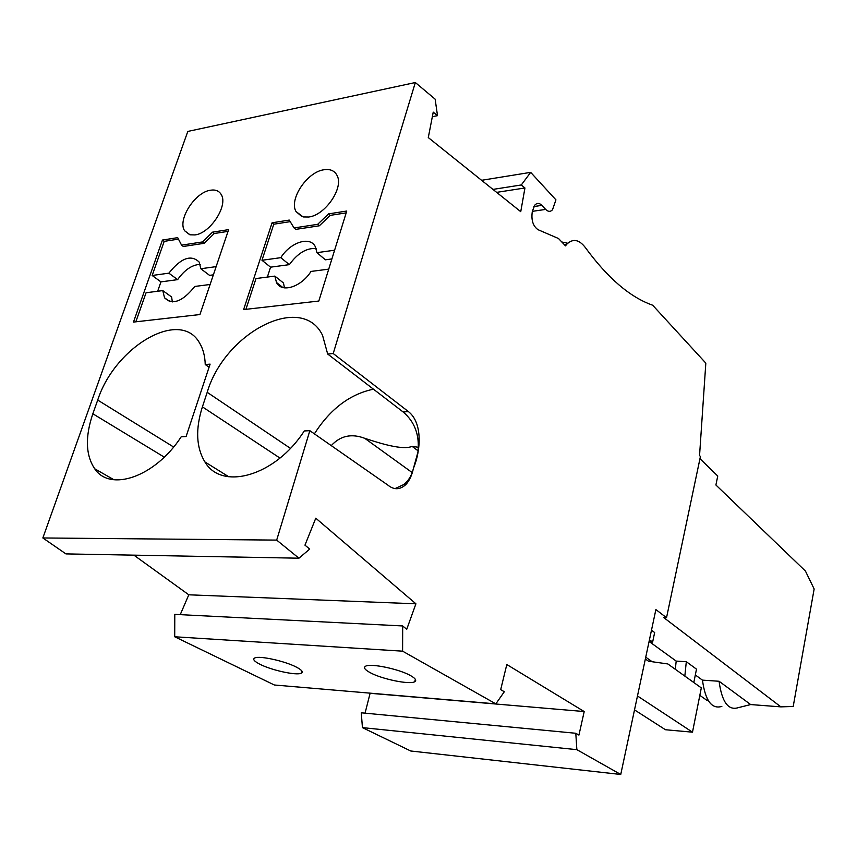 <?xml version="1.0" encoding="UTF-8"?>
<svg xmlns="http://www.w3.org/2000/svg" width="857" height="857" viewBox="0 0 857 857"><rect width="100%" height="100%" fill="white"/><g stroke="black" fill="none" stroke-linecap="round" stroke-linejoin="round"><path stroke-width="1.29" d="M495.828 703.865L402.597 651.17L402.683 625.953L174.785 614.373L174.71 636.772L274.369 685L495.828 703.865L504.312 691.738L500.692 689.639L506.808 664.529L584.206 711.546L578.936 735.092L575.797 733.271L361.268 712.799L362.436 727.614L410.728 750.989L620.747 774.471L655.884 609.573L666.532 617.715L700.437 456.46L699.548 455.592L705.825 363.111L652.67 305.221C630.045 297.24 607.581 277.979 585.256 247.437C579.011 239.414 572.862 238.342 566.809 244.202L565.491 245.873L558.528 238.525L538.014 229.687C532.936 226.055 531.04 219.928 532.336 211.325L534.811 205.112C536.985 202.777 539.342 202.863 541.881 205.38L545.663 209.419C548.137 211.85 550.419 211.968 552.508 209.761L555.936 199.863L530.676 172.353L521.302 184.962L524.945 187.972L520.745 211.679L428.286 137.581L433.235 112.128L437.509 115.663L435.142 99.155L415.334 82.529L333.212 353.534L408.468 411.639C422.983 423.079 420.658 450.975 413.556 468.04L413.192 469.347C411.767 475.571 409.367 480.606 405.993 484.441C400.048 489.904 393.984 490.118 387.825 485.062L309.838 430.685L304.267 430.953C275.504 475.978 221.813 491.147 204.919 461.944C196.189 447.515 195.342 429.153 202.402 406.861L207.201 392.324C224.588 332.762 301.825 292.162 322.543 335.323L327.674 354.016L333.212 353.534M415.334 82.529L187.812 131.432L42.85 537.96L65.935 553.901L298.932 558.196L276.682 540.103L309.838 430.685M298.932 558.196L309.709 549.08L304.963 545.148L315.783 518.185L415.913 603.81L188.797 594.801L180.249 614.651M402.683 625.953L406.732 629.295L415.913 603.81M575.797 733.271L576.857 749.661L620.747 774.471M693.806 682.526L696.495 669.156L686.307 661.7L684.829 676.109M649.456 639.751L652.638 642.064L648.995 641.872M651.491 630.195L654.652 632.541L652.638 642.064M645.739 657.19L652.188 661.743M699.826 695.348L707.046 700.448L708.246 700.533M750.668 704.561L738.231 707.668C728.257 710.785 721.873 701.979 719.077 681.261L750.668 704.561L780.866 706.864L793.207 706.468L814.15 588.984L805.441 571.062L715.906 484.998L717.748 476.01L699.965 458.699M721.851 706.393C711.749 709.467 705.29 700.726 702.461 680.137L695.327 674.962M675.327 669.306L676.184 661.09L649.724 641.914M719.077 681.261L702.461 680.137M666.532 617.715L663.779 617.597L780.866 706.864M327.674 354.016L403.069 411.928C414.831 421.858 419.78 435.292 417.916 452.217L413.181 469.347C411.596 475.635 408.521 480.67 403.958 484.473L395.002 488.619M373.459 389.185C349.935 394.113 330.245 409.003 314.369 433.856M418.741 447.333L412.11 446.368C402.661 450.428 380.604 443.508 364.761 438.323C351.509 433.299 340.336 435.731 331.263 445.629M177.699 237.646L162.455 240.046L133.467 322.082L199.949 314.54L228.637 229.622L212.525 232.161L202.477 241.942L181.577 245.145L177.699 237.646M210.404 190.233C194.957 192.236 177.281 219.906 184.598 230.737L190.061 234.807L194.946 234.925C210.244 233.393 228.391 205.498 221.245 194.571C219.071 190.854 215.461 189.408 210.404 190.233M42.85 537.96L276.682 540.103M289.248 220.078L272.076 222.788L243.624 309.581L318.825 301.043L346.764 211.026L328.552 213.896L317.658 224.33L294.058 227.941L289.248 220.078M323.785 169.782C307.085 172.032 288.852 199.36 295.986 211.508L303.142 216.95L308.702 217.014C325.21 215.278 343.978 187.779 337.08 175.503C334.584 170.682 330.149 168.765 323.785 169.782M210.104 364.129L186.087 436.545L181.213 436.781C155.299 476.835 110.189 492.347 94.688 468.758C85.646 455.163 85.025 436.834 92.845 413.77L97.709 400.08C114.967 346.528 180.249 308.113 199.542 342.95C203.077 348.756 204.973 355.955 205.241 364.546L210.104 364.129M216.135 266.623L200.827 268.744L199.21 262.113C191.132 254.24 181.009 257.925 168.861 273.169L152.16 275.483L160.945 281.878L157.667 291.251M152.16 275.483L164.19 241.363L178.47 239.124M162.455 240.046L164.19 241.363M172.353 301.921L171.614 296.983L162.776 290.598L146.065 292.751L135.813 321.825M181.577 245.145L183.312 246.473L204.212 243.302L214.25 233.522L228.048 231.369M212.525 232.161L214.25 233.522M202.477 241.942L204.212 243.302M200.827 268.744L209.547 275.354L213.361 274.851M200.195 264.363C192.086 264.77 184.566 269.869 177.624 279.639L168.861 273.169M160.945 281.878L177.624 279.639M162.776 290.598L164.523 297.775C172.536 305.413 182.616 301.643 194.775 286.452L210.104 284.481M370.138 693.152L365.061 713.163M133.885 555.154L188.797 594.801M686.307 661.7L676.184 661.09M362.436 727.614L576.857 749.661M584.206 711.546L370.46 693.324M174.71 636.772L402.597 651.17M260.089 664.346C271.873 670.378 296.779 675.745 301.268 673.184C303.464 671.995 301.793 669.949 296.254 667.057C284.845 661.036 259.414 655.466 254.797 657.962C252.408 659.204 254.175 661.325 260.089 664.346M370.042 672.584C381.879 679.173 409.989 684.925 414.756 681.69C416.834 680.394 415.441 678.369 410.578 675.616C399.201 669.038 370.524 663.072 365.596 666.21C363.282 667.56 364.761 669.692 370.042 672.584M432.346 116.681L437.509 115.663M481.591 180.302L530.676 172.353M492.946 189.408L521.302 184.962M524.945 187.972L496.642 192.364M334.605 250.212L316.908 252.665L315.451 246.955C310.395 235.718 290.555 242.06 280.796 257.668L261.974 260.271L270.576 267.17L267.363 277.079M261.974 260.271L273.779 224.213L290.202 221.642M272.076 222.788L273.779 224.213M284.46 287.866L283.485 282.992L274.851 276.104L255.997 278.546L245.927 309.313M294.058 227.941L295.761 229.376L319.35 225.787L330.224 215.375L346.185 212.868M328.552 213.896L330.224 215.375M317.658 224.33L319.35 225.787M316.908 252.665L325.392 259.81L331.895 258.932M316.094 248.476C306.463 247.898 297.55 253.286 289.366 264.642L280.796 257.668M270.576 267.17L289.366 264.642M277.989 283.688L277.293 283.774M274.851 276.104L276.479 282.478C281.525 293.233 301.171 287.149 311.005 271.433L328.724 269.141M209.087 367.203L205.241 364.546M567.741 243.249L561.785 241.963M634.512 709.885L665.45 729.736L692.488 732.178L637.479 695.97M645.353 658.979L648.567 661.229L667.839 663.95L701.315 687.892L692.488 732.178M403.069 411.928L408.468 411.639M279.971 458.077L202.402 406.861M290.405 448.34L207.201 392.324M418.216 450.921L412.11 446.368M412.153 472.55L364.761 438.323M173.607 447L97.709 400.08M164.276 457.135L92.845 413.77M532.336 211.336L545.663 209.419M533.868 206.548L541.881 205.38M405.993 484.441L403.958 484.473M228.808 476.792L204.919 461.944M169.9 301.643L164.523 297.775M189.708 234.711L184.598 230.737M301.889 671.042L301.268 673.184M415.377 679.333L414.756 681.69M282.864 287.545L276.479 282.478M301.932 216.628L295.986 211.508M113.96 479.77L94.688 468.758M564.227 244.534L566.809 244.202"/></g></svg>
